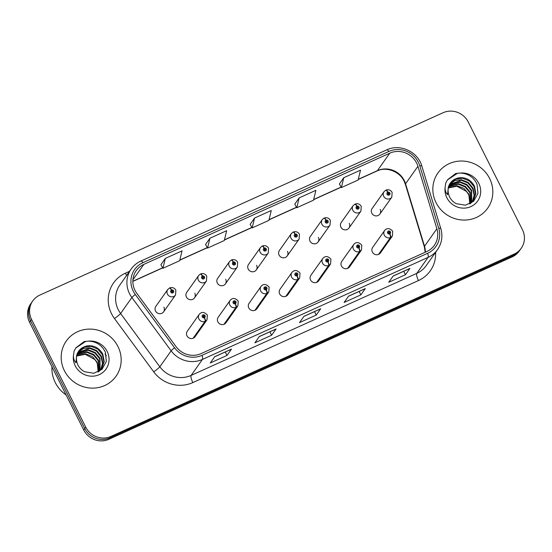 <?xml version="1.0" encoding="UTF-8"?>
<svg xmlns="http://www.w3.org/2000/svg" width="552" height="552" viewBox="0 0 552 552"><rect width="100%" height="100%" fill="white"/><g stroke="black" fill="none" stroke-linecap="round" stroke-linejoin="round"><path stroke-width="0.83" d="M235.207 303.786A3.174 0.821 68.2 0 1 235.939 307.429A4.761 4.533 -144.7 0 1 230.115 300.392L218.192 317.255A4.761 4.533 35.3 0 0 217.895 321.899A4.761 4.533 35.3 0 0 225.968 322.754L237.891 305.891A4.761 4.533 -144.7 0 1 236.304 307.264A3.174 0.862 -116.9 0 0 235.325 303.731A1.587 1.511 35.3 0 0 235.959 301.723A1.587 1.511 35.3 0 0 233.855 300.95A1.587 1.511 35.3 0 0 233.165 302.986A1.587 1.511 35.3 0 0 235.207 303.786L234.821 302.924A0.635 0.607 -144.7 0 1 234.041 301.985A0.635 0.607 -144.7 0 1 235.117 302.103A0.635 0.607 -144.7 0 1 234.869 302.903L235.325 303.731M266.098 289.814A3.174 0.821 68.2 0 1 266.83 293.457A4.761 4.533 -144.7 0 1 261.013 286.419L249.09 303.283A4.761 4.533 35.3 0 0 248.793 307.926A4.761 4.533 35.3 0 0 256.866 308.782L268.789 291.918A4.761 4.533 -144.7 0 1 267.196 293.291A3.174 0.862 -116.9 0 0 266.223 289.759A1.587 1.511 35.3 0 0 266.851 287.751A1.587 1.511 35.3 0 0 264.753 286.978A1.587 1.511 35.3 0 0 264.063 289.013A1.587 1.511 35.3 0 0 266.098 289.814L265.712 288.951A0.635 0.607 -144.7 0 1 264.939 288.013A0.635 0.607 -144.7 0 1 266.016 288.13A0.635 0.607 -144.7 0 1 265.767 288.931L266.223 289.759M296.997 275.841A3.174 0.821 68.2 0 1 297.728 279.484A4.761 4.533 -144.7 0 1 291.911 272.447L279.988 289.31A4.761 4.533 35.3 0 0 279.692 293.954A4.761 4.533 35.3 0 0 287.758 294.809L299.681 277.946A4.761 4.533 -144.7 0 1 298.094 279.319A3.174 0.862 -116.9 0 0 297.121 275.786A1.587 1.511 35.3 0 0 297.749 273.778A1.587 1.511 35.3 0 0 295.651 273.005A1.587 1.511 35.3 0 0 294.961 275.041A1.587 1.511 35.3 0 0 296.997 275.841L296.61 274.979A0.635 0.607 -144.7 0 1 295.837 274.047A0.635 0.607 -144.7 0 1 296.914 274.158A0.635 0.607 -144.7 0 1 296.659 274.958L297.121 275.786M327.895 261.869A3.174 0.821 68.2 0 1 328.626 265.512A4.761 4.533 -144.7 0 1 322.803 258.481L310.88 275.338A4.761 4.533 35.3 0 0 310.583 279.981A4.761 4.533 35.3 0 0 318.656 280.837L330.579 263.973A4.761 4.533 -144.7 0 1 328.992 265.346A3.174 0.862 -116.9 0 0 328.012 261.814A1.587 1.511 35.3 0 0 328.647 259.806A1.587 1.511 35.3 0 0 326.542 259.04A1.587 1.511 35.3 0 0 325.852 261.068A1.587 1.511 35.3 0 0 327.895 261.869L327.508 261.013A0.635 0.607 -144.7 0 1 326.729 260.075A0.635 0.607 -144.7 0 1 327.805 260.185A0.635 0.607 -144.7 0 1 327.557 260.986L328.012 261.814M358.786 247.896A3.174 0.821 68.2 0 1 359.518 251.539A4.761 4.533 -144.7 0 1 353.701 244.508L341.778 261.365A4.761 4.533 35.3 0 0 341.481 266.009A4.761 4.533 35.3 0 0 349.554 266.864L361.477 250.001A4.761 4.533 -144.7 0 1 359.883 251.374A3.174 0.862 -116.9 0 0 358.91 247.841A1.587 1.511 35.3 0 0 359.538 245.833A1.587 1.511 35.3 0 0 357.441 245.067A1.587 1.511 35.3 0 0 356.751 247.096A1.587 1.511 35.3 0 0 358.786 247.896L358.4 247.041A0.635 0.607 -144.7 0 1 357.627 246.102A0.635 0.607 -144.7 0 1 358.703 246.213A0.635 0.607 -144.7 0 1 358.455 247.013L358.91 247.841M389.684 233.924A3.174 0.821 68.2 0 1 390.416 237.567A4.761 4.533 -144.7 0 1 384.599 230.536L372.676 247.393A4.761 4.533 35.3 0 0 372.379 252.036A4.761 4.533 35.3 0 0 380.445 252.892L392.368 236.035A4.761 4.533 -144.7 0 1 390.781 237.401A3.174 0.862 -116.9 0 0 389.809 233.869A1.587 1.511 35.3 0 0 390.436 231.868A1.587 1.511 35.3 0 0 388.339 231.095A1.587 1.511 35.3 0 0 387.649 233.123A1.587 1.511 35.3 0 0 389.684 233.924L389.298 233.068A0.635 0.607 -144.7 0 1 388.525 232.13A0.635 0.607 -144.7 0 1 389.602 232.24A0.635 0.607 -144.7 0 1 389.346 233.047L389.809 233.869M204.309 317.752A3.174 0.821 68.2 0 1 205.04 321.402A4.761 4.533 -144.7 0 1 199.224 314.364L187.3 331.228A4.761 4.533 35.3 0 0 187.004 335.864A4.761 4.533 35.3 0 0 195.07 336.727L206.993 319.863A4.761 4.533 -144.7 0 1 205.406 321.236A3.174 0.862 -116.9 0 0 204.433 317.704A1.587 1.511 35.3 0 0 205.061 315.696A1.587 1.511 35.3 0 0 202.963 314.923A1.587 1.511 35.3 0 0 202.273 316.958A1.587 1.511 35.3 0 0 204.309 317.752L203.923 316.896A0.635 0.607 -144.7 0 1 203.15 315.958A0.635 0.607 -144.7 0 1 204.226 316.075A0.635 0.607 -144.7 0 1 203.971 316.876L204.433 317.704M194.497 297.88L206.42 281.023A4.761 4.533 -144.7 0 1 198.354 280.161A4.761 4.533 -144.7 0 1 198.644 275.524L186.721 292.381A4.761 4.533 35.3 0 0 186.424 297.024A4.761 4.533 35.3 0 0 194.497 297.88A4.761 4.533 35.3 0 0 194.794 293.243M225.395 283.907L237.319 267.051A4.761 4.533 -144.7 0 1 229.246 266.188A4.761 4.533 -144.7 0 1 229.542 261.551L217.619 278.415A4.761 4.533 35.3 0 0 217.322 283.052A4.761 4.533 35.3 0 0 225.395 283.907A4.761 4.533 35.3 0 0 225.685 279.271M256.287 269.935L268.217 253.078A4.761 4.533 -144.7 0 1 260.144 252.223A4.761 4.533 -144.7 0 1 260.44 247.579L248.517 264.442A4.761 4.533 35.3 0 0 248.221 269.079A4.761 4.533 35.3 0 0 256.287 269.935A4.761 4.533 35.3 0 0 256.583 265.298M287.185 255.969L299.108 239.106A4.761 4.533 -144.7 0 1 291.042 238.25A4.761 4.533 -144.7 0 1 291.332 233.606L279.409 250.47A4.761 4.533 35.3 0 0 279.112 255.107A4.761 4.533 35.3 0 0 287.185 255.969A4.761 4.533 35.3 0 0 287.482 251.326M318.083 241.997L330.006 225.133A4.761 4.533 -144.7 0 1 321.933 224.278A4.761 4.533 -144.7 0 1 322.23 219.634L310.307 236.497A4.761 4.533 35.3 0 0 310.01 241.134A4.761 4.533 35.3 0 0 318.083 241.997A4.761 4.533 35.3 0 0 318.373 237.353M348.974 228.024L360.904 211.161A4.761 4.533 -144.7 0 1 352.832 210.305A4.761 4.533 -144.7 0 1 353.128 205.661L341.205 222.525A4.761 4.533 35.3 0 0 340.908 227.162A4.761 4.533 35.3 0 0 348.974 228.024A4.761 4.533 35.3 0 0 349.271 223.381M379.873 214.052L391.796 197.188A4.761 4.533 -144.7 0 1 383.73 196.333A4.761 4.533 -144.7 0 1 384.019 191.689L372.096 208.552A4.761 4.533 35.3 0 0 371.8 213.196A4.761 4.533 35.3 0 0 379.873 214.052A4.761 4.533 35.3 0 0 380.169 209.408M163.599 311.852L175.529 294.996A4.761 4.533 -144.7 0 1 167.456 294.133A4.761 4.533 -144.7 0 1 167.753 289.496L155.83 306.353A4.761 4.533 35.3 0 0 155.533 310.997A4.761 4.533 35.3 0 0 163.599 311.852A4.761 4.533 35.3 0 0 163.896 307.216M106.398 355.785L105.018 353.915M64.411 370.723A30.47 29.028 35.3 0 0 116.058 376.209A30.47 29.028 35.3 0 0 117.949 346.511A30.47 29.028 35.3 0 0 66.302 341.019A30.47 29.028 35.3 0 0 64.411 370.723A30.47 29.028 35.3 0 0 116.058 376.209A30.47 29.028 35.3 0 0 117.949 346.511A30.47 29.028 35.3 0 0 66.302 341.019A30.47 29.028 35.3 0 0 64.411 370.723M436.052 202.653A30.47 29.028 35.3 0 0 487.706 208.145A30.47 29.028 35.3 0 0 489.596 178.441A30.47 29.028 35.3 0 0 437.943 172.955A30.47 29.028 35.3 0 0 436.052 202.653A30.47 29.028 35.3 0 0 487.706 208.145A30.47 29.028 35.3 0 0 489.596 178.441A30.47 29.028 35.3 0 0 437.943 172.955A30.47 29.028 35.3 0 0 436.052 202.653M135.005 290.414A20.314 19.354 -144.7 0 1 136.261 270.611A20.314 19.354 -144.7 0 1 143.824 264.394L389.767 153.173A20.314 19.354 -144.7 0 1 417.933 166.29L436.894 228.763A20.314 19.354 -144.7 0 1 434.341 245.323A20.314 19.354 -144.7 0 1 426.779 251.539L201.135 353.584A20.314 19.354 -144.7 0 1 176.102 346.697L136.841 293.409A20.314 19.354 -144.7 0 1 135.005 290.414M133.273 291.194A22.287 21.231 35.3 0 0 135.288 294.478L174.549 347.774A22.287 21.231 35.3 0 0 202.011 355.322L427.655 253.278A22.287 21.231 35.3 0 0 438.75 228.293L419.789 165.821A22.287 21.231 35.3 0 0 388.891 151.434L142.947 262.655A22.287 21.231 35.3 0 0 133.273 291.194M32.768 300.916L30.76 303.752A19.044 18.14 35.3 0 0 29.58 322.313L83.745 430.001A19.044 18.14 35.3 0 0 108.937 439.261L512.146 256.915L513.146 255.5A19.044 18.14 35.3 0 0 520.232 249.67A19.044 18.14 35.3 0 1 513.146 255.5L109.938 437.839L513.146 255.5L514.147 254.079A19.044 18.14 35.3 0 0 521.24 248.248A19.044 18.14 35.3 0 0 522.42 229.687L468.255 121.999A19.044 18.14 35.3 0 0 443.063 112.739L39.854 295.085A19.044 18.14 35.3 0 0 32.768 300.916A19.044 18.14 35.3 0 0 31.588 319.477L85.746 427.165A19.044 18.14 35.3 0 0 110.945 436.425L514.147 254.079M83.745 430.001L84.746 428.58A19.044 18.14 35.3 0 0 109.938 437.839A19.044 18.14 35.3 0 1 84.746 428.58L30.588 320.891L84.746 428.58L85.746 427.165M31.768 302.33A19.044 18.14 35.3 0 0 30.588 320.891A19.044 18.14 35.3 0 1 31.768 302.33M343.772 177.716L341.398 187.563L358.131 180L360.497 170.147L343.772 177.716L339.376 183.988M299.156 197.892L296.783 207.738L313.515 200.176L315.882 190.323L299.156 197.892L294.761 204.164M165.31 258.419L162.937 268.272L179.669 260.703L182.043 250.849L165.31 258.419L160.915 264.691M209.926 238.243L207.552 248.096L224.284 240.527L226.658 230.674L209.926 238.243L205.53 244.515M254.541 218.068L252.167 227.914L268.9 220.351L271.267 210.498L254.541 218.068L250.146 224.34M409.922 268.41L405.465 274.717L388.732 282.279L393.19 275.979L409.922 268.41A5.078 1.345 -114.3 0 1 409.756 268.555L393.121 276.076L409.729 268.562A5.078 1.345 -114.3 0 0 409.756 268.555M276.076 328.937L271.618 335.243L254.886 342.806L259.343 336.506L276.076 328.937A5.078 1.345 -114.3 0 1 275.91 329.082A5.078 1.345 -114.3 0 0 275.91 329.082L259.274 336.603L275.91 329.082M231.46 349.119L227.003 355.419L210.271 362.988L214.728 356.682L231.46 349.119A5.078 1.345 -114.3 0 1 231.295 349.257L214.659 356.778L231.274 349.264A5.078 1.345 -114.3 0 0 231.295 349.257M365.307 288.586L360.849 294.892L344.117 302.455L348.574 296.155L365.307 288.586A5.078 1.345 -114.3 0 1 365.141 288.73L348.505 296.251L365.12 288.737A5.078 1.345 -114.3 0 0 365.141 288.73M320.691 308.761L316.234 315.068L299.501 322.63L303.959 316.33L320.691 308.761A5.078 1.345 -114.3 0 1 320.526 308.906L303.89 316.427L320.505 308.913A5.078 1.345 -114.3 0 0 320.526 308.906M316.234 315.068L314.502 311.625M360.849 294.892L359.117 291.449M227.003 355.419L225.271 351.983M271.618 335.243L269.887 331.807M405.465 274.717L403.733 271.273M252.167 227.914L250.125 224.305M207.552 248.096L205.51 244.481M162.937 268.272L160.894 264.656M296.783 207.738L294.74 204.13M341.398 187.563L339.356 183.954M512.146 256.915A19.044 18.14 35.3 0 0 519.232 251.084L521.24 248.248M169.34 288.123A3.174 0.862 63.1 0 1 169.436 288.04A3.174 0.862 63.1 0 1 171.43 290.083A1.587 1.511 35.3 0 0 170.803 292.084A1.587 1.511 35.3 0 0 172.9 292.857A1.587 1.511 35.3 0 0 173.59 290.828A1.587 1.511 35.3 0 0 171.555 290.028L171.941 290.883A0.635 0.607 -144.7 0 1 172.714 291.822A0.635 0.607 -144.7 0 1 171.637 291.711A0.635 0.607 -144.7 0 1 171.893 290.904L171.43 290.083M171.569 291.401L171.941 290.883M171.603 291.628A0.635 0.607 -144.7 0 1 172.231 292.07M171.555 290.028A3.174 0.821 -111.8 0 0 169.816 287.868A3.174 0.821 -111.8 0 0 169.705 287.958L169.657 288.027M171.575 291.352L171.893 290.904M203.074 316.503A0.635 0.607 -144.7 0 1 203.702 316.945M193.483 338.093L205.406 321.236M193.117 338.259L205.04 321.402M200.238 274.151A3.174 0.862 63.1 0 1 200.335 274.068A3.174 0.862 63.1 0 1 202.329 276.11A1.587 1.511 35.3 0 0 201.701 278.111A1.587 1.511 35.3 0 0 203.798 278.884A1.587 1.511 35.3 0 0 204.488 276.856A1.587 1.511 35.3 0 0 202.446 276.055L202.832 276.911A0.635 0.607 -144.7 0 1 203.612 277.849A0.635 0.607 -144.7 0 1 202.536 277.739A0.635 0.607 -144.7 0 1 202.784 276.931L202.329 276.11M202.467 277.428L202.832 276.911M202.501 277.656A0.635 0.607 -144.7 0 1 203.122 278.098M202.446 276.055A3.174 0.821 -111.8 0 0 200.714 273.895A3.174 0.821 -111.8 0 0 200.604 273.985L200.555 274.054M202.474 277.38L202.784 276.931M231.136 260.178A3.174 0.862 63.1 0 1 231.226 260.095A3.174 0.862 63.1 0 1 233.22 262.138A1.587 1.511 35.3 0 0 232.592 264.139A1.587 1.511 35.3 0 0 234.69 264.912A1.587 1.511 35.3 0 0 235.38 262.883A1.587 1.511 35.3 0 0 233.344 262.083L233.731 262.938A0.635 0.607 -144.7 0 1 234.503 263.877A0.635 0.607 -144.7 0 1 233.427 263.766A0.635 0.607 -144.7 0 1 233.682 262.959L233.22 262.138M233.365 263.463L233.731 262.938M233.399 263.683A0.635 0.607 -144.7 0 1 234.02 264.125M233.344 262.083A3.174 0.821 -111.8 0 0 231.612 259.923A3.174 0.821 -111.8 0 0 231.502 260.013L231.454 260.082M233.365 263.407L233.682 262.959M262.027 246.206A3.174 0.862 63.1 0 1 262.124 246.123A3.174 0.862 63.1 0 1 264.118 248.165A1.587 1.511 35.3 0 0 263.49 250.173A1.587 1.511 35.3 0 0 265.588 250.939A1.587 1.511 35.3 0 0 266.278 248.911A1.587 1.511 35.3 0 0 264.242 248.11L264.629 248.966A0.635 0.607 -144.7 0 1 265.402 249.904A0.635 0.607 -144.7 0 1 264.325 249.794A0.635 0.607 -144.7 0 1 264.58 248.993L264.118 248.165M264.256 249.49L264.629 248.966M264.291 249.711A0.635 0.607 -144.7 0 1 264.919 250.153M264.242 248.11A3.174 0.821 -111.8 0 0 262.504 245.95A3.174 0.821 -111.8 0 0 262.393 246.04L262.345 246.109M264.263 249.435L264.58 248.993M292.926 232.233A3.174 0.862 63.1 0 1 293.022 232.15A3.174 0.862 63.1 0 1 295.016 234.193A1.587 1.511 35.3 0 0 294.388 236.201A1.587 1.511 35.3 0 0 296.486 236.967A1.587 1.511 35.3 0 0 297.176 234.938A1.587 1.511 35.3 0 0 295.134 234.138L295.52 234.993A0.635 0.607 -144.7 0 1 296.3 235.932A0.635 0.607 -144.7 0 1 295.223 235.821A0.635 0.607 -144.7 0 1 295.472 235.021L295.016 234.193M295.154 235.518L295.52 234.993M295.189 235.738A0.635 0.607 -144.7 0 1 295.81 236.18M295.134 234.138A3.174 0.821 -111.8 0 0 293.402 231.978A3.174 0.821 -111.8 0 0 293.291 232.068L293.243 232.137M295.161 235.462L295.472 235.021M233.972 302.53A0.635 0.607 -144.7 0 1 234.593 302.972M224.374 324.127L236.304 307.264M224.008 324.286L235.939 307.429M264.87 288.558A0.635 0.607 -144.7 0 1 265.491 289M255.272 310.155L267.196 293.291M254.907 310.321L266.83 293.457M295.762 274.585A0.635 0.607 -144.7 0 1 296.389 275.027M286.171 296.183L298.094 279.319M285.805 296.348L297.728 279.484M51.957 366.804A31.74 30.236 35.3 0 0 55.276 382.57A31.74 30.236 35.3 0 0 66.109 394.935M87.968 345.787A14.352 13.669 35.3 0 0 78.798 351.272C75.983 355.488 75.707 360.083 77.963 365.065C79.467 367.991 81.71 370.226 84.697 371.758L93.84 373.262L102.044 369.316L106.336 361.374L105.384 352.279C101.975 345.186 96.345 341.467 88.499 341.122L84.104 341.578L75.9 347.808L74.106 351.044L73.478 355.35C73.306 358.289 74.113 360.76 75.914 362.747L76.666 355.233C78.418 349.871 82.193 346.725 87.968 345.787C94.523 345.386 99.477 348.215 102.831 354.267L104.218 361.532L101.816 368.432L98.553 371.786M77.163 354.46L86.995 351.803L93.826 354.529L98.587 360.27L99.174 371.303M77.059 354.77L86.643 352.307L93.474 355.026L98.235 360.767L98.925 371.503M77.632 353.28L88.41 349.802L95.241 352.528L100.002 358.269L100.105 370.468M77.508 353.57L88.058 350.306L94.889 353.025L99.65 358.766L99.884 370.682M78.211 352.176L83.407 348.54L89.824 347.801L96.655 350.527L101.416 356.268L102.831 362.981L100.954 369.557M78.06 352.445L89.472 348.305L96.303 351.024L101.064 356.764L102.479 363.319L100.747 369.792M78.708 351.396L84.014 347.215L90.887 346.304L97.718 349.023L102.479 354.763L103.866 361.974L101.527 368.839M76.797 355.716L85.581 353.804L92.412 356.53L97.173 362.271L98.166 371.972M98.063 372.02A14.352 13.669 35.3 0 0 96.876 362.685A14.352 13.669 35.3 0 0 94.613 359.393L85.229 354.308L76.721 356.047M75.762 348.008L85.953 341.253M459.616 177.716A14.352 13.669 35.3 0 0 450.439 183.209C447.624 187.418 447.348 192.02 449.604 196.995C451.108 199.927 453.351 202.156 456.338 203.695L465.488 205.192L473.685 201.245L477.977 193.31L477.025 184.209C473.616 177.116 467.986 173.397 460.14 173.052L455.745 173.507L447.541 179.738L445.747 182.981L445.126 187.287C444.946 190.226 445.761 192.689 447.555 194.683L448.307 187.162C450.066 181.808 453.834 178.655 459.616 177.716C466.164 177.316 471.118 180.145 474.478 186.197L475.858 193.469L473.457 200.362L470.194 203.716M448.804 186.397L458.643 183.74L465.467 186.459L470.228 192.2L470.815 203.239M448.7 186.7L458.284 184.237L465.115 186.962L469.876 192.703L470.566 203.433M449.28 185.217L460.057 181.739L466.888 184.458L471.643 190.198L471.753 202.398M449.149 185.5L459.699 182.236L466.53 184.961L471.291 190.702L471.525 202.612M449.852 184.113L455.055 180.469L461.472 179.738L468.303 182.457L473.064 188.197L474.472 194.918L472.595 201.494M449.701 184.382L461.113 180.235L467.944 182.96L472.705 188.701L474.12 195.256L472.395 201.721M450.356 183.333L455.655 179.152L462.535 178.234L469.366 180.959L474.12 186.7L475.507 193.911L473.167 200.769M448.438 187.652L457.222 185.741L464.053 188.46L468.814 194.2L469.807 203.909M469.704 203.95A14.352 13.669 35.3 0 0 468.524 194.614A14.352 13.669 35.3 0 0 466.261 191.323L456.87 186.238L448.369 187.977M447.403 179.938L457.601 173.19M323.824 218.261A3.174 0.862 63.1 0 1 323.914 218.178A3.174 0.862 63.1 0 1 325.908 220.22A1.587 1.511 35.3 0 0 325.28 222.228A1.587 1.511 35.3 0 0 327.377 223.001A1.587 1.511 35.3 0 0 328.067 220.966A1.587 1.511 35.3 0 0 326.032 220.165L326.418 221.028A0.635 0.607 -144.7 0 1 327.191 221.959A0.635 0.607 -144.7 0 1 326.115 221.849A0.635 0.607 -144.7 0 1 326.37 221.048L325.908 220.22M326.053 221.545L326.418 221.028M326.087 221.766A0.635 0.607 -144.7 0 1 326.708 222.208M326.032 220.165A3.174 0.821 -111.8 0 0 324.3 218.005A3.174 0.821 -111.8 0 0 324.19 218.102L324.141 218.164M326.053 221.49L326.37 221.048M354.715 204.295A3.174 0.862 63.1 0 1 354.812 204.205A3.174 0.862 63.1 0 1 356.806 206.248A1.587 1.511 35.3 0 0 356.178 208.256A1.587 1.511 35.3 0 0 358.276 209.029A1.587 1.511 35.3 0 0 358.966 206.993A1.587 1.511 35.3 0 0 356.93 206.193L357.316 207.055A0.635 0.607 -144.7 0 1 358.089 207.994A0.635 0.607 -144.7 0 1 357.013 207.876A0.635 0.607 -144.7 0 1 357.268 207.076L356.806 206.248M356.944 207.573L357.316 207.055M356.978 207.793A0.635 0.607 -144.7 0 1 357.606 208.242M356.93 206.193A3.174 0.821 -111.8 0 0 355.191 204.033A3.174 0.821 -111.8 0 0 355.081 204.13L355.033 204.199M356.951 207.517L357.268 207.076M385.613 190.323A3.174 0.862 63.1 0 1 385.71 190.233A3.174 0.862 63.1 0 1 387.704 192.275A1.587 1.511 35.3 0 0 387.076 194.283A1.587 1.511 35.3 0 0 389.174 195.056A1.587 1.511 35.3 0 0 389.864 193.021A1.587 1.511 35.3 0 0 387.821 192.22L388.208 193.083A0.635 0.607 -144.7 0 1 388.987 194.021A0.635 0.607 -144.7 0 1 387.911 193.904A0.635 0.607 -144.7 0 1 388.159 193.103L387.704 192.275M387.842 193.6L388.208 193.083M387.877 193.828A0.635 0.607 -144.7 0 1 388.498 194.269M387.821 192.22A3.174 0.821 -111.8 0 0 386.089 190.06A3.174 0.821 -111.8 0 0 385.979 190.157L385.931 190.226M387.849 193.545L388.159 193.103M326.66 260.613A0.635 0.607 -144.7 0 1 327.281 261.055M317.062 282.21L328.992 265.346M316.696 282.376L328.626 265.512M357.551 246.64A0.635 0.607 -144.7 0 1 358.179 247.082M347.96 268.237L359.883 251.374M347.594 268.403L359.518 251.539M388.449 232.668A0.635 0.607 -144.7 0 1 389.077 233.11M378.858 254.265L390.781 237.401M378.493 254.431L390.416 237.567M417.933 166.29L405.561 183.781A20.314 19.354 35.3 0 0 404.264 180.538A20.314 19.354 35.3 0 0 377.396 170.665L358.296 179.303M425.385 252.174A20.314 19.354 35.3 0 0 424.522 246.254L405.561 183.781A11.426 2.194 163.1 0 0 405.396 184.382L404.098 181.139C399.496 171.224 385.993 166.462 377.023 170.982A11.426 3.036 -114.3 0 0 377.396 170.665L389.767 153.173M143.824 264.394L132.922 279.809M435.59 252.347A31.74 30.236 -144.7 0 1 418.485 280.547L192.841 382.584A6.348 1.684 -114.3 0 1 191.137 375.401L202.432 359.421A25.392 24.191 -144.7 0 1 171.141 350.817L131.88 297.528A25.392 24.191 -144.7 0 1 129.582 293.788A25.392 24.191 -144.7 0 1 131.162 269.038L119.86 285.011A25.392 24.191 35.3 0 0 118.287 309.762A25.392 24.191 35.3 0 0 120.584 313.508L159.838 366.797A25.392 24.191 35.3 0 0 191.137 375.401L416.781 273.357A25.392 24.191 35.3 0 0 426.227 265.588L437.529 249.607A25.392 24.191 -144.7 0 1 428.076 257.384L202.432 359.421A6.348 1.684 -114.3 0 0 202.011 355.322M135.288 294.478A6.348 0.635 -36.4 0 0 131.88 297.528L120.584 313.508A6.348 0.635 143.6 0 1 114.464 318.538A31.74 30.236 -144.7 0 1 125.373 273.205L129.541 271.322M427.655 253.278A6.348 1.684 65.7 0 1 428.076 257.384L416.781 273.357A6.348 1.684 -114.3 0 0 418.485 280.547M438.75 228.293A6.348 1.221 -16.9 0 1 440.813 228.576L421.852 166.104C417.974 151.724 399.965 143.375 386.752 149.868L140.815 261.089A6.348 1.684 65.7 0 1 142.947 262.655M192.841 382.584A31.74 30.236 -144.7 0 1 153.725 371.834A6.348 0.635 143.6 0 0 159.838 366.797L171.141 350.817A6.348 0.635 -36.4 0 1 174.549 347.774M419.789 165.821A6.348 1.221 -16.9 0 1 421.852 166.104M388.891 151.434A6.348 1.684 -114.3 0 0 386.752 149.868M153.725 371.834L114.464 318.538M31.588 319.477L29.58 322.313M110.945 436.425L108.937 439.261M125.373 273.205A6.348 1.684 -114.3 0 0 126.656 275.407M436.894 228.763L424.522 246.254A11.426 2.194 163.1 0 0 424.357 246.854L405.396 184.382M341.122 187.066L313.681 199.479M296.507 207.248L269.065 219.655M251.891 227.424L224.45 239.83M207.276 247.6L179.835 260.006M162.661 267.775L132.853 281.251M73.478 355.35A18.161 17.298 35.3 0 0 75.231 365.831A18.161 17.298 35.3 0 0 99.25 374.656A18.161 17.298 35.3 0 0 107.136 351.403A18.161 17.298 35.3 0 0 88.499 341.122M445.126 187.287A18.161 17.298 35.3 0 0 446.872 197.761A18.161 17.298 35.3 0 0 470.89 206.593A18.161 17.298 35.3 0 0 478.777 183.333A18.161 17.298 35.3 0 0 460.14 173.052M437.529 249.607C441.855 243.19 442.952 236.173 440.813 228.576M140.815 261.089C136.875 262.89 133.66 265.54 131.162 269.038M425.206 252.25L424.357 246.854M377.023 170.982L358.255 179.469M341.184 187.19L313.639 199.645M296.569 207.366L269.024 219.82M251.953 227.541L224.416 239.996M207.338 247.717L179.8 260.171M162.723 267.892L132.853 281.403M175.529 294.996L175.867 290.186C174.446 287.861 172.431 287.088 169.816 287.868M167.753 289.496L169.436 288.04M199.224 314.364C201.625 311.59 204.337 311.825 207.338 315.061L206.993 319.863M206.42 281.023L206.765 276.214C205.344 273.889 203.322 273.116 200.714 273.895M198.644 275.524L200.335 274.068M237.319 267.051L237.664 262.241C236.235 259.916 234.22 259.143 231.612 259.923M229.542 261.551L231.226 260.095M268.217 253.078L268.555 248.269C267.133 245.944 265.119 245.171 262.504 245.95M260.44 247.579L262.124 246.123M299.108 239.106L299.453 234.296C298.032 231.971 296.01 231.198 293.402 231.978M291.332 233.606L293.022 232.15M230.115 300.392C232.523 297.625 235.228 297.852 238.236 301.088L237.891 305.891M261.013 286.419C263.421 283.652 266.126 283.88 269.128 287.116L268.789 291.918M291.911 272.447C294.313 269.68 297.024 269.907 300.026 273.143L299.681 277.946M330.006 225.133L330.351 220.324C328.923 217.999 326.908 217.226 324.3 218.005M322.23 219.634L323.914 218.178M360.904 211.161L361.243 206.358C359.821 204.026 357.806 203.253 355.191 204.033M353.128 205.661L354.812 204.205M391.796 197.188L392.141 192.386C390.719 190.054 388.698 189.281 386.089 190.06M384.019 191.689L385.71 190.233M322.803 258.481C325.211 255.707 327.916 255.935 330.924 259.171L330.579 263.973M353.701 244.508C356.109 241.735 358.814 241.962 361.815 245.198L361.477 250.001M384.599 230.536C387 227.762 389.712 227.99 392.713 231.226L392.368 236.035"/></g></svg>
